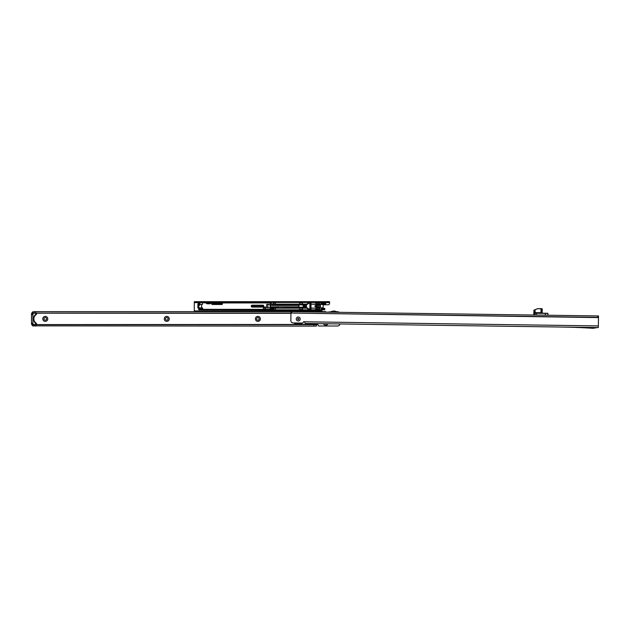 <?xml version="1.0" encoding="UTF-8"?>
<svg xmlns="http://www.w3.org/2000/svg" width="630" height="630" viewBox="0 0 630 630"><rect width="100%" height="100%" fill="white"/><g stroke="black" fill="none" stroke-linecap="round" stroke-linejoin="round"><path stroke-width="0.94" d="M42.769 318.882A2.489 2.489 0 0 1 45.265 316.386A2.489 2.489 0 0 1 47.754 318.882A2.489 2.489 0 0 1 45.265 321.371A2.489 2.489 0 0 1 42.769 318.882M46.573 318.882A1.307 1.307 0 0 0 45.265 317.575A1.307 1.307 0 0 0 43.958 318.882A1.307 1.307 0 0 0 45.265 320.182A1.307 1.307 0 0 0 46.573 318.882M164.272 318.882A2.489 2.489 0 0 1 166.769 316.386A2.489 2.489 0 0 1 169.257 318.882A2.489 2.489 0 0 1 166.769 321.371A2.489 2.489 0 0 1 164.272 318.882M168.068 318.882A1.307 1.307 0 0 0 166.769 317.575A1.307 1.307 0 0 0 165.462 318.882A1.307 1.307 0 0 0 166.769 320.182A1.307 1.307 0 0 0 168.068 318.882M255.402 318.882A2.489 2.489 0 0 1 257.891 316.386A2.489 2.489 0 0 1 260.387 318.882A2.489 2.489 0 0 1 257.891 321.371A2.489 2.489 0 0 1 255.402 318.882M259.198 318.882A1.307 1.307 0 0 0 257.891 317.575A1.307 1.307 0 0 0 256.583 318.882A1.307 1.307 0 0 0 257.891 320.182A1.307 1.307 0 0 0 259.198 318.882M32.925 314.488L32.925 323.269L31.5 323.269L31.5 313.543L32.925 313.543L32.925 314.488L31.5 314.488M32.925 323.269L32.925 324.222L31.5 324.222L31.5 323.269M290.981 311.637L290.958 313.055L35.768 313.063L35.768 311.645L291.619 311.645L291.603 313.063L597.838 317.355L597.854 315.929L291.619 311.645M323.387 312.086L323.387 311.645L291.509 311.645M34.217 311.763L33.398 311.905A1.284 1.284 0 0 0 32.114 313.181L32.784 313.543L34.351 313.039L34.351 311.645L35.768 311.645M34.351 313.063L35.768 313.063M325.765 312.118L325.765 311.645L325.844 312.126M323.387 311.645L325.765 311.645M32.114 324.222L32.114 324.576A1.284 1.284 0 0 0 33.398 325.86L316.268 326.12L316.268 324.694L313.898 324.694L313.898 326.12M313.898 324.694L34.351 324.694M327.994 323.781A2.489 2.489 0 0 1 323.497 323.718M339.98 323.946A2.37 2.37 0 0 1 337.625 326.001L318.378 326.001L318.166 325.332A0.953 0.953 0 0 0 316.858 324.458L316.268 324.694M336.585 311.763L337.625 311.763A2.37 2.37 0 0 1 339.145 312.307M327.663 312.149L331.073 311.763M325.001 323.741A1.307 1.307 0 0 0 326.49 323.757M299.864 324.458L316.858 324.458L316.268 326.057M337.144 312.283A5.56 5.56 0 0 0 330.64 312.189M330.411 312.189A5.694 5.694 0 0 1 337.373 312.283M34.075 317.347L33.878 318.717M34.028 317.551L33.925 318.079M36.579 323.568A5.694 5.694 0 0 1 34.87 321.725L34.335 321.725L34.87 321.725A5.694 5.694 0 0 0 36.579 323.568L36.579 324.135L36.579 323.568A5.694 5.694 0 0 1 34.87 321.725L34.335 321.725A6.166 6.166 0 0 1 34.335 316.032L34.603 316.032A5.93 5.93 0 0 0 34.603 321.725A5.93 5.93 0 0 1 34.603 316.032M36.579 314.189A5.694 5.694 0 0 0 34.87 316.032A5.694 5.694 0 0 1 36.579 314.189L36.579 313.323L33.335 313.039M32.114 313.543L31.973 313.181A1.425 1.425 0 0 1 33.398 311.763A1.425 1.425 0 0 0 31.973 313.181L32.114 313.181M33.398 325.86L34.288 326.001L34.351 324.718L32.791 324.222M32.114 324.576L31.973 324.576A1.425 1.425 0 0 0 33.398 326.001A1.425 1.425 0 0 1 31.973 324.576L31.973 324.222M33.138 313.126L32.925 313.638L33.477 313.181L290.958 313.299L290.855 320.528A2.37 2.37 0 0 0 293.194 322.938L303.03 323.08L303.164 322.599A0.953 0.953 0 0 1 304.589 321.796L305.054 323.363M33.335 324.718L36.579 324.135A6.166 6.166 0 0 1 34.335 321.725M296.604 324.458L33.477 324.576L33.162 324.119L33.138 324.631M32.925 324.119L32.894 313.37M315.323 309.81L315.559 309.212L315.559 309.81L273.885 309.81L273.885 308.85L270.372 308.85L273.885 308.645L273.885 308.157L270.372 308.157L270.372 309.81L203.073 309.81L202.458 307.912L199.293 307.912L197.852 305.274M270.278 302.455L270.231 304.117M264.545 307.172L265.529 307.086L265.529 308.983L263.316 308.983L263.387 307.613L264.545 306.944M319.827 309.81L322.914 309.81L319.827 309.81L319.827 309.212L320.064 309.81L315.559 309.81M322.914 302.455L324.466 302.455M325.773 302.384L325.182 302.92A1.425 1.425 0 0 1 324.174 303.337L322.032 303.337A1.425 1.425 0 0 1 321.024 302.92L319.827 302.455L319.827 303.061L319.827 302.455L320.434 302.384M200.072 307.991L199.749 308.81L199.513 307.991L198.804 307.991L198.804 309.676L198.513 309.007L199.135 309.81L203.073 309.81M324.466 309.81L320.064 309.81M275.452 309.81L275.452 308.157L273.885 308.157L274.026 309.81L270.372 309.81L270.231 307.826L266.671 307.818L270.089 307.96L270.089 304.447L267.915 304.447L267.915 307.96L266.876 307.96M211.672 302.384L270.821 302.384M273.68 302.384L273.885 303.621L273.2 303.951L271.302 303.951L270.821 302.424L273.672 302.424L273.672 303.613M315.323 302.455L315.559 303.061L315.559 302.455L274.026 302.455L273.672 303.424M315.559 302.455L319.827 302.455M199.135 302.455L199.986 302.565L199.844 304.353L199.513 302.935L198.804 302.935L199.135 302.455M205.994 302.935L199.749 302.455M206.522 302.455L210.538 302.455M263.915 309.125L263.395 308.928L263.395 307.605M264.545 309.165L265.143 308.275L265.143 309.125M323.292 302.691L322.875 302.455M315.559 303.061L319.827 303.061M274.026 303.321L273.885 304.117L299.659 304.117L299.659 302.817L302.502 302.817L302.502 304.117L306.826 304.117M310.992 304.117L320.394 304.117L320.394 308.157L310.992 308.157M275.452 308.157L299.659 308.157L299.659 309.456L302.502 309.456L302.502 308.157L306.826 308.157M315.559 309.212L319.827 309.212M322.875 309.81L323.08 308.865L324.686 308.393L324.812 309.81L324.702 308.393L323.623 308.393L323.623 308.826L324.332 308.826M323.151 304.211L323.332 303.55L321.394 303.55L321.394 304.211L323.151 304.211L323.151 308.054L321.394 308.054L321.394 308.724L323.332 308.724L323.151 308.054M274.026 303.723L270.372 304.117M302.502 304.117L299.659 304.117M277.822 308.157L278.066 306.582L278.302 308.157M289.69 307.212L278.302 307.054M291.391 307.212L290.162 307.18L290.162 308.157M198.804 302.935L198.804 304.211L197.852 304.353L197.883 305.66L199.135 305.66L199.812 304.353L202.458 304.353L202.6 302.935M203.073 302.455L205.388 302.384M197.946 306.133L197.852 307.29L198.899 307.29M198.804 308.054L197.852 307.912L197.852 307.29M199.986 303.565L199.513 303.565M198.804 309.377L202.639 309.377M270.372 302.455L270.231 302.935L211.074 302.935M266.876 304.306L270.231 304.447L270.231 302.935M210.058 302.935L207.002 302.935M202.6 309.338L270.231 309.338M266.671 304.447L266.671 307.818M325.001 303.88L321.394 304.353L321.394 303.408L323.08 303.408L321.591 303.266M316.11 304.164L315.701 304.164M315.701 308.101L316.11 308.101M302.502 308.157L299.659 308.157M274.026 308.952L274.026 308.55M323.623 308.393L321.394 307.912L321.394 308.865L323.08 308.865M323.332 308.724L321.253 308.724L323.253 309.007M324.702 303.235L324.702 303.88L323.253 303.266M270.231 304.447L270.231 307.818M197.852 307.086L197.883 306.613M198.733 307.936L199.655 307.912M199.513 302.455L199.513 302.935M263.112 305.424L252.197 305.66A0.472 0.472 0 0 0 251.724 306.133A0.472 0.472 0 0 0 252.197 306.613L263.112 306.613L263.348 305.66L252.197 305.424A0.709 0.709 0 0 0 251.48 306.133A0.709 0.709 0 0 0 252.197 306.849L263.112 306.849L263.112 305.188A0.472 0.472 0 0 1 263.584 305.66L263.584 306.613A0.472 0.472 0 0 1 263.112 307.086L252.197 307.086A0.953 0.953 0 0 1 251.244 306.133A0.953 0.953 0 0 1 252.197 305.188L263.112 305.188M221.823 304.211L221.823 304.353A0.472 0.472 0 0 0 222.295 303.88A0.472 0.472 0 0 0 221.823 303.408L212.326 303.408A0.472 0.472 0 0 0 211.853 303.88A0.472 0.472 0 0 0 212.326 304.353L221.823 304.353A0.472 0.472 0 0 0 222.295 303.88A0.472 0.472 0 0 0 221.823 303.408L211.995 303.88L221.823 304.211L221.823 303.55M289.69 308.157L289.69 307.164M290.162 304.802L290.162 304.117L290.162 304.802M289.69 304.117L289.69 304.794L289.69 304.117M302.03 307.558L302.03 308.157M301.557 307.558L301.557 308.157L301.557 307.558M302.03 304.715L302.03 304.117L302.03 304.715M301.557 304.117L301.557 304.715L301.557 304.117M324.332 303.447L323.332 303.55M324.293 303.172L324.6 303.621M324.6 308.645L324.127 308.865M270.278 304.117L270.278 308.157M304.093 307.149L298.754 307.322L298.99 304.715L304.093 305.117M303.266 307.558L303.266 304.715M298.99 307.558L298.99 304.715M264.828 309.125L264.82 307.078L263.427 307.59M319 304.408L310.992 304.164M319.89 306.826L319.142 308.101L310.992 308.101M314.842 306.353L316.709 306.353L314.842 306.353L314.842 305.92L316.52 305.794L314.842 305.92M310.992 309.692L310.992 302.573L310.992 309.692L309.621 309.692L307.133 307.912L309.236 309.692L306.369 307.912M310.992 302.573L309.621 302.573L307.133 304.353L309.236 302.573L306.369 304.353M303.455 308.101L303.455 307.676L303.455 308.101L305.243 307.912L305.243 304.353L303.455 304.164L303.644 304.597A1.543 0.606 90 0 1 304.243 306.133A1.543 0.606 90 0 1 303.644 307.676L303.479 307.456M305.046 307.912L305.046 304.353M318.804 307.865L316.764 308.101L319.473 307.393L319.993 306.637L319.473 304.881L315.701 305.778M318.512 304.881L318.756 304.479L316.764 304.164L319.071 304.432M303.479 304.818L303.896 304.739M319 304.164L319.89 305.448M304.794 304.164L306.747 304.164M319.993 305.637L319.426 307.582M315.701 306.495L319.473 307.393L319.071 307.834M304.794 308.101L306.747 308.101M315.945 305.613L317.37 304.455M318.756 307.786L318.512 307.393M304.794 304.211L305.889 304.164M303.896 307.534L303.463 307.645M316.402 306.495L315.441 306.495L316.764 308.101M320.001 305.605L319.426 304.692M305.243 304.353L307.338 304.353L309.818 302.573M305.243 307.912L307.338 307.912L309.818 309.692M329.561 302.384L328.135 302.384L328.135 301.675L329.561 301.675L329.561 303.337A1.425 1.425 0 0 1 328.135 304.762L324.34 304.762A2.37 2.37 0 0 0 323.151 305.077M195.717 302.384L194.292 302.384L194.292 301.675L195.717 301.675L195.717 302.384L328.135 302.384M195.717 301.675L328.135 301.675M325.048 303.038L324.93 303.904L323.678 303.904L323.678 304.621L324.93 304.621A0.827 0.827 0 0 0 325.765 303.786L325.773 302.455L325.127 302.156M198.796 302.384A0.827 0.827 0 0 1 198.804 302.502L198.804 304.14L198.088 304.14L198.088 302.487L198.789 302.353M321.961 311.645L321.961 310.929L195.245 310.929L195.245 311.645M194.292 311.645L194.292 310.929L195.245 310.929M321.961 309.81L321.961 310.929M194.292 310.929L321.961 310.692M198.088 302.62L194.292 302.62L194.292 310.692M274.916 302.62L274.2 302.384M194.292 302.62L194.292 301.675M202.608 302.384L203.545 302.62M270.301 302.384L269.577 302.62M324.71 302.384L324.678 302.416A0.709 0.709 0 0 1 324.174 302.62L322.032 302.62A0.709 0.709 0 0 1 321.528 302.416L321.497 302.384M210.609 302.384L210.105 302.888A0.709 0.709 0 0 1 209.601 303.101L207.459 303.101A0.709 0.709 0 0 1 206.955 302.888L206.451 302.384M211.578 302.432L210.609 303.392A1.425 1.425 0 0 1 209.601 303.81L207.459 303.81A1.425 1.425 0 0 1 206.451 303.392L205.49 302.432M296.265 318.969A1.969 1.969 0 0 1 298.258 317.032A1.969 1.969 0 0 1 300.203 319.024A1.969 1.969 0 0 1 298.203 320.969A1.969 1.969 0 0 1 296.265 318.969A1.969 1.969 0 0 0 298.203 320.969A1.969 1.969 0 0 0 300.203 319.024A1.969 1.969 0 0 0 298.258 317.032A1.969 1.969 0 0 0 296.265 318.969M561.574 327.033L561.574 327.057A615.573 615.573 0 0 1 593.066 328.301L597.39 327.537L305.054 323.458M291.603 313.063L598.476 317.599L598.335 327.568L597.39 327.553M597.838 317.355L598.476 317.363L598.5 315.945L597.854 315.929M598.476 317.599L598.5 315.945M300.022 323.032A4.41 4.41 0 0 1 296.336 322.985M302.219 323.064A5.694 5.694 0 0 1 294.131 322.954M294.478 322.954A5.457 5.457 0 0 0 301.88 323.056M297.643 318.993A0.591 0.591 0 0 0 298.226 319.591A0.591 0.591 0 0 0 298.825 319.008A0.591 0.591 0 0 0 298.242 318.402A0.591 0.591 0 0 0 297.643 318.993M547.533 313.283L535.445 313.11L541.658 313.197L540.965 312.716L541.02 308.826L537.414 308.645L542.013 308.692L541.02 308.684L541.469 308.826L541.414 312.724L542.824 313.212M533.807 313.819L533.941 310.204M533.72 315.031L533.878 313.803L534.988 313.961L533.831 313.945L533.72 314.984M535.374 313.11L534.941 313.433A0.472 0.457 -89.2 0 1 535.374 313.11L535.091 312.63L542.194 312.732L542.249 308.96L541.335 308.684M547.864 315.181L547.887 313.425L547.958 315.189L533.815 314.984M533.838 313.811L534.909 313.732L534.634 312.63L535.091 312.63L535.13 309.826L533.964 310.188L537.469 308.771L534.752 309.842M534.634 312.63L534.673 309.968L533.862 310.33M545.352 315.15L545.352 313.252M536.327 315.024L536.382 313.126M547.982 313.433L535.39 313.252L534.799 313.842M533.838 313.779L533.964 310.188M542.147 308.826L542.194 312.732L542.698 313.212M35.768 324.694L35.768 326.12M34.335 316.032A6.166 6.166 0 0 1 36.579 313.622M270.821 303.424L270.372 303.424L270.821 303.621M265.143 308.275L265.387 306.944M275.452 304.117L275.452 302.455M323.151 307.771L321.394 307.771L321.394 309.007M323.151 304.495L321.394 304.495M321.111 304.211L321.253 303.55M270.278 307.212L277.822 307.212M212.326 303.266L221.823 303.266A0.614 0.614 0 0 1 222.437 303.88A0.614 0.614 0 0 1 221.823 304.495L212.326 304.495A0.614 0.614 0 0 1 211.711 303.88A0.614 0.614 0 0 1 212.326 303.266L212.326 303.408A0.472 0.472 0 0 0 211.853 303.88A0.472 0.472 0 0 0 212.326 304.353L212.326 304.495M201.647 304.353L201.647 307.912M319.82 308.157L319.82 307.125M319.82 305.148L319.82 304.117M267.915 304.306L267.915 307.96M199.812 305.188L197.852 305.188M252.197 305.188L252.197 305.424A0.709 0.709 0 0 0 251.48 306.133A0.709 0.709 0 0 0 252.197 306.849L252.197 306.613M277.822 307.448L278.302 307.448M289.69 307.448L290.162 307.448M265.387 309.125L265.529 308.275M323.623 303.408L323.623 303.88M323.292 309.574L324.111 309.574L324.111 309.102L323.292 309.102M323.977 309.81L324.474 309.81M263.112 307.086L263.584 306.613M315.425 305.778L316.764 304.164M316.52 305.794L316.52 305.259M303.644 304.597L303.644 304.164M303.644 308.101L303.644 307.676M318.386 307.243L318.386 305.022M318.103 307.015L318.103 305.259M316.709 306.353L316.709 305.92M316.52 307.015L316.52 306.479M315.945 306.66L317.048 307.865M305.889 308.054L304.794 308.054M310.85 309.692L310.85 302.573M309.96 309.692L309.96 302.573M309.865 309.692L309.865 302.573M306.448 307.912L306.448 304.353M306.235 307.912L306.235 304.353M324.151 303.904L324.151 304.621M198.804 303.668L198.088 303.668M319.591 311.645L319.591 310.929M329.561 302.62L325.765 302.62M598.358 325.907L304.589 321.796M270.278 305.424L298.754 305.424M270.278 306.849L298.754 306.849M202.537 309.196L199.994 307.912M277.145 306.849L298.833 307.401M270.278 304.298L298.754 305.022M303.455 304.597L303.455 304.164"/></g></svg>
